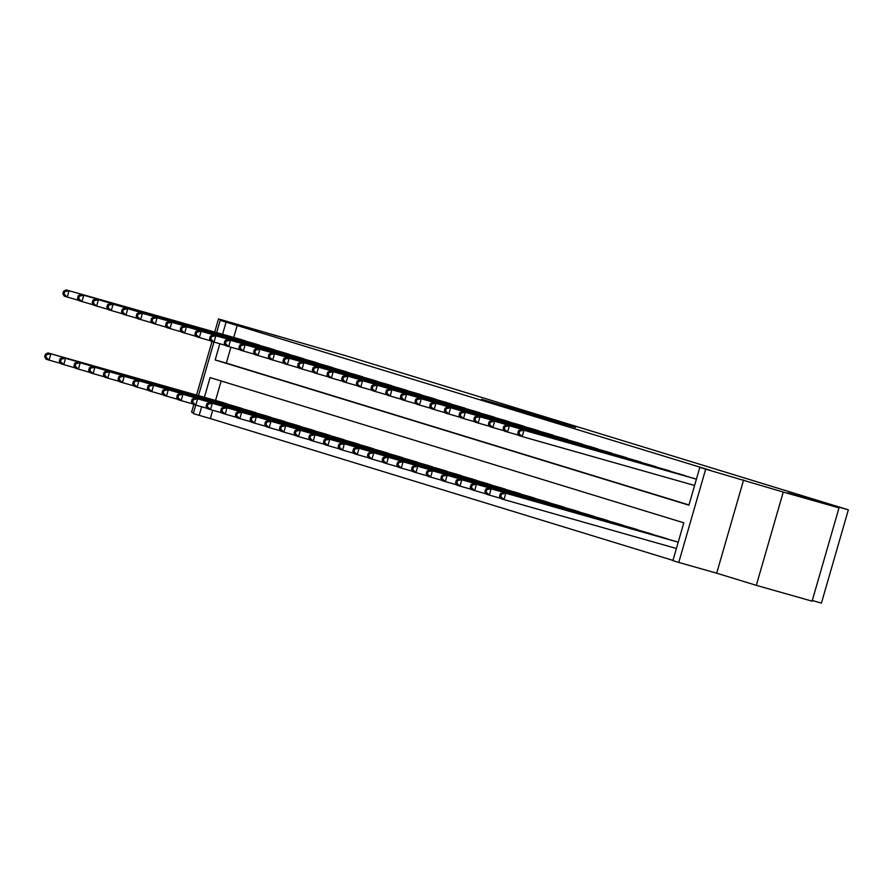 <?xml version="1.0" encoding="UTF-8"?>
<svg xmlns="http://www.w3.org/2000/svg" width="893" height="893" viewBox="0 0 893 893"><rect width="100%" height="100%" fill="white"/><g stroke="black" fill="none" stroke-linecap="round" stroke-linejoin="round"><path stroke-width="1.34" d="M537.039 415.334L481.439 399.249L537.039 415.334M788.05 492.903L811.704 499.868L788.05 492.903M254.449 329.316L278.103 336.27L254.449 329.316M575.594 427.468L533.355 415.167L575.594 427.468M839.007 507.883L812.094 601.156L756.315 585.339L783.239 492.065L839.007 507.883L808.187 498.439L848.35 509.825L345.267 355.593L218.517 318.935L258.144 331.091L220.214 320.33L710.973 470.522L699.822 467.363L705.682 469.16L678.769 562.434L672.898 560.637L683.804 522.818L210.078 377.594L204.397 397.296M783.239 492.065L705.682 469.16M554.162 420.592L497.513 404.172L554.162 420.592M559.52 422.188L515.172 409.597L559.498 422.255M218.517 318.935L214.733 332.051M212.009 341.483L196.549 395.074M193.826 404.507L191.593 412.209L193.524 412.8M237.237 325.298L233.743 337.431M230.907 347.221L226.331 363.105L688.972 504.947M239.648 339.106L246.647 341.427M254.315 343.615L261.314 345.926M268.994 348.114L275.993 350.436M283.673 352.612L290.671 354.934M298.351 357.111L305.339 359.433M313.019 361.609L320.018 363.931M327.698 366.108L334.696 368.429M342.376 370.606L349.375 372.928M357.044 375.105L364.043 377.426M371.722 379.603L378.721 381.925M386.401 384.102L393.4 386.423M401.08 388.6L408.068 390.922M415.747 393.099L422.746 395.42M430.426 397.597L437.425 399.919M445.105 402.096L452.104 404.417M459.783 406.594L466.771 408.916M474.451 411.093L481.45 413.414M489.13 415.602L496.128 417.913M503.808 420.101L510.807 422.422M518.476 424.599L525.475 426.921M533.154 429.098L540.153 431.419M547.833 433.596L554.832 435.918M562.512 438.095L569.5 440.416M577.179 442.593L584.178 444.915M591.858 447.092L598.857 449.413M606.537 451.59L613.536 453.912M621.204 456.089L628.203 458.41M635.883 460.587L642.882 462.909M650.562 465.086L657.561 467.407M665.24 469.584L672.239 471.906M679.908 474.083L686.907 476.404M694.587 478.581L521.077 429.377L524.012 430.27L522.193 436.577L519.257 435.672L517.784 433.228L518.956 433.585L519.681 431.073L518.509 430.705L517.784 433.228M212.724 410.244L210.324 418.571L672.965 560.402M221.163 380.987L215.548 400.455M221.453 402.129L228.452 404.451M236.132 406.628L243.13 408.949M250.799 411.137L257.798 413.459M265.478 415.636L272.477 417.957M280.156 420.134L287.155 422.456M294.835 424.633L301.834 426.954M309.503 429.131L316.502 431.453M324.181 433.63L331.18 435.951M338.86 438.128L345.859 440.45M353.539 442.627L360.526 444.948M368.206 447.125L375.205 449.447M382.885 451.624L389.884 453.945M397.564 456.122L404.562 458.444M412.231 460.621L419.23 462.942M426.91 465.119L433.909 467.441M441.589 469.618L448.587 471.939M456.267 474.116L463.255 476.438M470.935 478.615L477.934 480.936M485.613 483.124L492.612 485.446M500.292 487.623L507.291 489.944M514.971 492.121L521.958 494.443M529.638 496.62L536.637 498.941M544.317 501.118L551.316 503.44M558.996 505.617L565.995 507.938M573.663 510.115L580.662 512.437M588.342 514.614L595.341 516.935M603.021 519.112L610.019 521.434M617.699 523.611L624.687 525.932M632.367 528.109L639.366 530.431M647.045 532.608L654.044 534.929M661.724 537.106L668.723 539.428M676.392 541.604L502.893 492.4L678.222 542.196M812.273 600.509L821.426 603.099L848.35 509.825M743.612 479.921L716.688 573.194L756.315 585.339M716.688 573.194L678.769 562.434M210.324 418.571L193.29 413.604L195.746 405.098M219.845 343.749L215.168 359.946L688.905 505.181L699.822 467.363M226.085 322.127L222.58 334.272M198.48 395.621L213.94 342.075M216.675 332.598L220.214 320.33M201.662 406.773L199.161 415.401M226.331 363.105L215.168 359.946M539.796 416.205L501.933 405.467L539.796 416.205M557.109 421.652L540.477 416.808L557.065 421.831M223.373 402.676L47.943 352.925L50.879 353.818L49.059 360.125L60.601 363.395M45.822 357.144L49.059 360.125L46.123 359.22L44.65 356.776L45.822 357.144L46.548 354.621L45.376 354.253L44.65 356.776M46.548 354.621L50.879 353.818L226.599 403.669M45.376 354.253L47.943 352.925M244.794 340.646L66.138 289.901L241.568 339.653M78.796 300.372L64.318 296.197L62.845 293.752L64.017 294.121L64.742 291.598L63.57 291.23L62.845 293.752M64.742 291.598L69.074 290.794L67.254 297.101L64.017 294.121M66.138 289.901L63.57 291.23M238.051 407.175L62.622 357.423L65.557 358.316L63.738 364.623L75.28 367.894M60.501 361.643L63.738 364.623L60.802 363.719L59.329 361.274L60.501 361.643L61.226 359.12L60.054 358.763L59.329 361.274M61.226 359.12L65.557 358.316L241.277 408.168M60.054 358.763L62.622 357.423M252.73 411.673L77.289 361.922L80.225 362.815L78.405 369.122L89.959 372.392M75.179 366.141L78.405 369.122L75.481 368.217L73.996 365.773L75.179 366.141L75.905 363.618L74.733 363.261L73.996 365.773M75.905 363.618L80.225 362.815L255.956 412.666M74.733 363.261L77.289 361.922M267.398 416.171L91.968 366.42L94.904 367.313L93.084 373.62L104.626 376.891M89.847 370.64L93.084 373.62L90.148 372.716L88.675 370.271L89.847 370.64L90.584 368.117L89.4 367.76L88.675 370.271M90.584 368.117L94.904 367.313L270.624 417.165M89.4 367.76L91.968 366.42M259.461 345.144L80.805 294.4L256.246 344.151M93.475 304.87L78.986 300.695L77.512 298.251L78.696 298.619L79.421 296.096L78.249 295.739L77.512 298.251M79.421 296.096L83.741 295.293L81.922 301.6L78.696 298.619M80.805 294.4L78.249 295.739M274.14 349.643L95.484 298.898L270.914 348.65M108.142 309.369L93.665 305.194L92.191 302.749L93.363 303.118L94.089 300.595L92.917 300.238L92.191 302.749M94.089 300.595L98.42 299.791L96.6 306.098L93.363 303.118M95.484 298.898L92.917 300.238M288.819 354.141L110.163 303.397L285.593 353.148M122.821 313.867L108.343 309.692L106.87 307.259L108.042 307.616L108.767 305.093L107.595 304.736L106.87 307.259M108.767 305.093L113.098 304.29L111.279 310.597L108.042 307.616M110.163 303.397L107.595 304.736M282.076 420.67L106.647 370.919L109.582 371.812L107.763 378.119L119.305 381.389M104.526 375.138L107.763 378.119L104.827 377.214L103.354 374.781L104.526 375.138L105.251 372.615L104.079 372.258L103.354 374.781M105.251 372.615L109.582 371.812L285.302 421.663M104.079 372.258L106.647 370.919M303.497 358.64L124.841 307.895L300.271 357.646M137.5 318.366L123.022 314.191L121.548 311.757L122.721 312.115L123.446 309.592L122.274 309.235L121.548 311.757M123.446 309.592L127.766 308.788L125.958 315.095L122.721 312.115M124.841 307.895L122.274 309.235M296.755 425.168L121.325 375.417L124.261 376.321L122.441 382.617L133.983 385.888M119.204 379.637L122.441 382.617L119.506 381.713L118.032 379.279L119.204 379.637L119.93 377.114L118.758 376.757L118.032 379.279M119.93 377.114L124.261 376.321L299.981 426.162M118.758 376.757L121.325 375.417M311.434 429.667L135.993 379.916L138.928 380.82L137.109 387.115L148.662 390.397M133.883 384.135L137.109 387.115L134.173 386.222L132.7 383.778L133.883 384.135L134.609 381.612L133.437 381.255L132.7 383.778M134.609 381.612L138.928 380.82L314.649 430.66M133.437 381.255L135.993 379.916M326.101 434.165L150.671 384.414L153.607 385.318L151.788 391.614L163.33 394.896M148.551 388.634L151.788 391.614L148.852 390.721L147.378 388.276L148.551 388.634L149.276 386.111L148.104 385.754L147.378 388.276M149.276 386.111L153.607 385.318L329.327 435.159M148.104 385.754L150.671 384.414M340.78 438.664L165.35 388.913L168.286 389.817L166.466 396.112L178.008 399.394M163.229 393.132L166.466 396.112L163.531 395.219L162.057 392.775L163.229 393.132L163.955 390.609L162.783 390.252L162.057 392.775M163.955 390.609L168.286 389.817L344.006 439.657M162.783 390.252L165.35 388.913M355.459 443.174L180.029 393.411L182.953 394.315L181.145 400.611L192.687 403.893M177.908 397.631L181.145 400.611L178.209 399.718L176.736 397.273L177.908 397.631L178.633 395.108L177.461 394.751L176.736 397.273M178.633 395.108L182.953 394.315L358.685 444.156M177.461 394.751L180.029 393.411M318.165 363.138L142.445 313.298L314.939 362.145M152.167 322.864L137.689 318.701L136.216 316.256L137.388 316.613L138.125 314.09L136.942 313.733L136.216 316.256M138.125 314.09L142.445 313.298L140.625 319.594L137.388 316.613M139.509 312.394L136.942 313.733M332.843 367.637L157.123 317.796L329.617 366.643M166.846 327.374L152.368 323.199L150.895 320.754L152.067 321.112L152.792 318.589L151.62 318.232L150.895 320.754M152.792 318.589L157.123 317.796L155.304 324.092L152.067 321.112M154.188 316.892L151.62 318.232M347.522 372.135L171.802 322.295L344.296 371.142M181.525 331.872L167.047 327.698L165.573 325.253L166.745 325.61L167.471 323.087L166.299 322.73L165.573 325.253M167.471 323.087L171.802 322.295L169.983 328.591L166.745 325.61M168.866 321.391L166.299 322.73M362.201 376.634L186.47 326.793L358.975 375.64M196.203 336.371L181.714 332.196L180.241 329.751L181.424 330.109L182.15 327.586L180.978 327.229L180.241 329.751M182.15 327.586L186.47 326.793L184.65 333.089L181.424 330.109M183.534 325.889L180.978 327.229M376.868 381.132L201.148 331.292L373.642 380.15M210.871 340.869L196.393 336.694L194.92 334.25L196.092 334.607L196.828 332.084L195.645 331.727L194.92 334.25M196.828 332.084L201.148 331.292L199.329 337.587L196.092 334.607M198.213 330.388L195.645 331.727M370.126 447.672L194.696 397.91L197.632 398.814L195.813 405.109L207.355 408.391M192.575 402.129L195.813 405.109L192.877 404.216L191.403 401.772L192.575 402.129L193.312 399.606L192.129 399.249L191.403 401.772M193.312 399.606L197.632 398.814L373.352 448.654M192.129 399.249L194.696 397.91M391.547 385.631L215.827 335.79L388.321 384.649M225.549 345.368L211.072 341.193L209.598 338.748L210.77 339.106L211.496 336.583L210.324 336.226L209.598 338.748M211.496 336.583L215.827 335.79L214.007 342.086L210.77 339.106M212.891 334.886L210.324 336.226M384.805 452.171L209.375 402.408L212.311 403.312L210.491 409.608L222.033 412.89M207.254 406.628L210.491 409.608L207.556 408.715L206.082 406.27L207.254 406.628L207.98 404.105L206.808 403.748L206.082 406.27M207.98 404.105L212.311 403.312L388.031 453.153M206.808 403.748L209.375 402.408M406.226 390.129L230.506 340.289L403 389.147M240.228 349.866L225.75 345.691L224.277 343.247L225.449 343.604L226.175 341.081L225.003 340.724L224.277 343.247M226.175 341.081L230.506 340.289L228.686 346.596L225.449 343.604M227.57 339.385L225.003 340.724M399.484 456.669L224.054 406.907L226.989 407.811L225.17 414.118L236.712 417.388M221.933 411.126L225.17 414.118L222.234 413.213L220.761 410.769L221.933 411.126L222.658 408.603L221.486 408.246L220.761 410.769M222.658 408.603L226.989 407.811L402.71 457.651M221.486 408.246L224.054 406.907M420.893 394.628L245.173 344.787L417.678 393.646M254.907 354.365L240.418 350.19L238.944 347.745L240.128 348.103L240.853 345.58L239.681 345.223L238.944 347.745M240.853 345.58L245.173 344.787L243.354 351.094L240.128 348.103M242.237 343.883L239.681 345.223M414.162 461.168L238.721 411.405L241.657 412.309L239.837 418.616L251.391 421.887M236.612 415.625L239.837 418.616L236.902 417.712L235.428 415.267L236.612 415.625L237.337 413.113L236.165 412.745L235.428 415.267M237.337 413.113L241.657 412.309L417.388 462.15M236.165 412.745L238.721 411.405M435.572 399.126L259.852 349.286L432.346 398.144M269.574 358.863L255.097 354.688L253.623 352.244L254.795 352.601L255.521 350.089L254.349 349.721L253.623 352.244M255.521 350.089L259.852 349.286L258.032 355.593L254.795 352.601M256.916 348.382L254.349 349.721M428.83 465.666L253.4 415.904L256.336 416.808L254.516 423.115L266.058 426.385M251.279 420.123L254.516 423.115L251.58 422.21L250.107 419.766L251.279 420.123L252.016 417.611L250.833 417.243L250.107 419.766M252.016 417.611L256.336 416.808L432.056 466.648M250.833 417.243L253.4 415.904M450.251 403.625L274.531 353.784L447.025 402.643M284.253 363.362L269.775 359.187L268.302 356.742L269.474 357.1L270.199 354.588L269.027 354.22L268.302 356.742M270.199 354.588L274.531 353.784L272.711 360.091L269.474 357.1M271.595 352.88L269.027 354.22M443.508 470.164L268.079 420.413L271.014 421.306L269.195 427.613L280.737 430.884M265.958 424.621L269.195 427.613L266.259 426.709L264.786 424.264L265.958 424.621L266.683 422.11L265.511 421.742L264.786 424.264M266.683 422.11L271.014 421.306L446.734 471.147M265.511 421.742L268.079 420.413M464.929 408.123L289.198 358.283L461.703 407.141M298.932 367.86L284.454 363.685L282.981 361.241L284.153 361.598L284.878 359.086L283.706 358.718L282.981 361.241M284.878 359.086L289.198 358.283L287.39 364.59L284.153 361.598M286.273 357.39L283.706 358.718M458.187 474.663L282.757 424.912L285.693 425.805L283.874 432.112L295.416 435.382M280.636 429.131L283.874 432.112L280.938 431.207L279.464 428.763L280.636 429.131L281.362 426.608L280.19 426.24L279.464 428.763M281.362 426.608L285.693 425.805L461.413 475.656M280.19 426.24L282.757 424.912M472.866 479.161L297.425 429.41L300.361 430.303L298.541 436.61L310.094 439.881M295.315 433.63L298.541 436.61L295.605 435.706L294.132 433.261L295.315 433.63L296.041 431.107L294.869 430.75L294.132 433.261M296.041 431.107L300.361 430.303L476.081 480.155M294.869 430.75L297.425 429.41M487.533 483.66L312.103 433.909L315.039 434.802L313.22 441.109L324.762 444.379M309.983 438.128L313.22 441.109L310.284 440.204L308.811 437.76L309.983 438.128L310.708 435.605L309.536 435.248L308.811 437.76M310.708 435.605L315.039 434.802L490.759 484.653M309.536 435.248L312.103 433.909M502.212 488.158L326.782 438.407L329.718 439.3L327.898 445.607L339.44 448.878M324.661 442.627L327.898 445.607L324.963 444.703L323.489 442.258L324.661 442.627L325.387 440.104L324.215 439.747L323.489 442.258M325.387 440.104L329.718 439.3L505.438 489.152M324.215 439.747L326.782 438.407M516.891 492.657L341.461 442.906L344.385 443.799L342.577 450.105L354.119 453.376M339.34 447.125L342.577 450.105L339.641 449.201L338.168 446.768L339.34 447.125L340.066 444.602L338.894 444.245L338.168 446.768M340.066 444.602L344.385 443.799L520.117 493.65M338.894 444.245L341.461 442.906M531.558 497.155L356.128 447.404L359.064 448.297L357.245 454.604L368.787 457.875M354.008 451.624L357.245 454.604L354.309 453.7L352.835 451.266L354.008 451.624L354.744 449.101L353.561 448.744L352.835 451.266M354.744 449.101L359.064 448.297L534.784 498.149M353.561 448.744L356.128 447.404M546.237 501.654L370.807 451.903L373.743 452.807L371.923 459.102L383.465 462.384M368.686 456.122L371.923 459.102L368.988 458.209L367.514 455.765L368.686 456.122L369.412 453.599L368.24 453.242L367.514 455.765M369.412 453.599L373.743 452.807L549.463 502.647M368.24 453.242L370.807 451.903M560.916 506.152L385.486 456.401L388.422 457.305L386.602 463.601L398.144 466.883M383.365 460.621L386.602 463.601L383.666 462.708L382.193 460.263L383.365 460.621L384.09 458.098L382.918 457.741L382.193 460.263M384.09 458.098L388.422 457.305L564.142 507.146M382.918 457.741L385.486 456.401M575.594 510.651L400.153 460.9L403.089 461.804L401.27 468.099L412.823 471.381M398.044 465.119L401.27 468.099L398.334 467.206L396.86 464.762L398.044 465.119L398.769 462.596L397.597 462.239L396.86 464.762M398.769 462.596L403.089 461.804L578.82 511.644M397.597 462.239L400.153 460.9M590.262 515.161L414.832 465.398L417.768 466.302L415.948 472.598L427.49 475.88M412.711 469.618L415.948 472.598L413.012 471.705L411.539 469.26L412.711 469.618L413.448 467.095L412.265 466.738L411.539 469.26M413.448 467.095L417.768 466.302L593.488 516.143M412.265 466.738L414.832 465.398M604.941 519.659L429.511 469.897L432.446 470.801L430.627 477.096L442.169 480.378M427.39 474.116L430.627 477.096L427.691 476.203L426.218 473.759L427.39 474.116L428.115 471.593L426.943 471.236L426.218 473.759M428.115 471.593L432.446 470.801L608.166 520.641M426.943 471.236L429.511 469.897M619.619 524.158L444.189 474.395L447.125 475.299L445.306 481.595L456.848 484.877M442.068 478.615L445.306 481.595L442.37 480.702L440.896 478.257L442.068 478.615L442.794 476.092L441.622 475.735L440.896 478.257M442.794 476.092L447.125 475.299L622.845 525.14M441.622 475.735L444.189 474.395M634.298 528.656L458.857 478.894L461.793 479.798L459.973 486.105L471.526 489.375M456.736 483.113L459.973 486.105L457.037 485.2L455.564 482.756L456.736 483.113L457.473 480.59L456.301 480.233L455.564 482.756M457.473 480.59L461.793 479.798L637.513 529.638M456.301 480.233L458.857 478.894M648.965 533.154L473.536 483.392L476.471 484.296L474.652 490.603L486.194 493.874M471.415 487.611L474.652 490.603L471.716 489.699L470.243 487.254L471.415 487.611L472.14 485.089L470.968 484.732L470.243 487.254M472.14 485.089L476.471 484.296L652.191 534.137M470.968 484.732L473.536 483.392M663.644 537.653L488.214 487.891L491.15 488.795L489.331 495.102L500.873 498.372M486.093 492.11L489.331 495.102L486.395 494.197L484.921 491.753L486.093 492.11L486.819 489.598L485.647 489.23L484.921 491.753M486.819 489.598L491.15 488.795L666.87 538.635M485.647 489.23L488.214 487.891M501.498 494.097L500.326 493.729L499.589 496.251L500.772 496.608L501.498 494.097L505.818 493.293L503.998 499.6L676.403 548.492M500.772 496.608L503.998 499.6L501.073 498.696L499.589 496.251M500.326 493.729L502.893 492.4M479.597 412.633L300.941 361.888L476.371 411.64M313.599 372.359L299.122 368.184L297.648 365.739L298.82 366.108L299.557 363.585L298.374 363.217L297.648 365.739M299.557 363.585L303.877 362.781L302.057 369.088L298.82 366.108M300.941 361.888L298.374 363.217M494.276 417.131L315.62 366.387L491.05 416.138M328.278 376.857L313.8 372.682L312.327 370.238L313.499 370.606L314.224 368.083L313.052 367.726L312.327 370.238M314.224 368.083L318.555 367.28L316.736 373.587L313.499 370.606M315.62 366.387L313.052 367.726M508.954 421.63L330.298 370.885L505.728 420.636M342.957 381.356L328.479 377.181L327.005 374.736L328.178 375.105L328.903 372.582L327.731 372.225L327.005 374.736M328.903 372.582L333.234 371.778L331.415 378.085L328.178 375.105M330.298 370.885L327.731 372.225M523.633 426.128L344.966 375.384L520.407 425.135M357.635 385.854L343.146 381.679L341.673 379.235L342.856 379.603L343.582 377.08L342.41 376.723L341.673 379.235M343.582 377.08L347.902 376.277L346.082 382.584L342.856 379.603M344.966 375.384L342.41 376.723M538.3 430.627L359.645 379.882L535.074 429.633M372.303 390.353L357.825 386.178L356.352 383.744L357.524 384.102L358.26 381.579L357.077 381.222L356.352 383.744M358.26 381.579L362.58 380.775L360.761 387.082L357.524 384.102M359.645 379.882L357.077 381.222M552.979 435.125L377.259 385.285L549.753 434.132M386.982 394.851L372.504 390.688L371.03 388.243L372.202 388.6L372.928 386.077L371.756 385.72L371.03 388.243M372.928 386.077L377.259 385.285L375.44 391.58L372.202 388.6M374.323 384.381L371.756 385.72M567.658 439.624L391.938 389.783L564.432 438.63M401.66 399.361L387.182 395.186L385.709 392.741L386.881 393.099L387.607 390.576L386.435 390.219L385.709 392.741M387.607 390.576L391.938 389.783L390.118 396.079L386.881 393.099M389.002 388.879L386.435 390.219M582.325 444.122L403.669 393.378L579.11 443.129M416.339 403.859L401.85 399.684L400.377 397.24L401.549 397.597L402.285 395.074L401.113 394.717L400.377 397.24M402.285 395.074L406.605 394.282L404.786 400.577L401.549 397.597M403.669 393.378L401.113 394.717M597.004 448.621L421.284 398.78L593.778 447.627M431.006 408.358L416.529 404.183L415.055 401.738L416.227 402.096L416.953 399.573L415.781 399.216L415.055 401.738M416.953 399.573L421.284 398.78L419.464 405.076L416.227 402.096M418.348 397.876L415.781 399.216M611.683 453.119L435.963 403.279L608.457 452.137M445.685 412.856L431.207 408.681L429.734 406.237L430.906 406.594L431.632 404.071L430.459 403.714L429.734 406.237M431.632 404.071L435.963 403.279L434.143 409.574L430.906 406.594M433.027 402.375L430.459 403.714M626.361 457.618L450.63 407.777L623.135 456.636M460.364 417.355L445.886 413.18L444.401 410.735L445.585 411.093L446.31 408.57L445.138 408.213L444.401 410.735M446.31 408.57L450.63 407.777L448.811 414.073L445.585 411.093M447.706 406.873L445.138 408.213M641.029 462.116L465.309 412.276L637.803 461.134M475.031 421.853L460.554 417.678L459.08 415.234L460.252 415.591L460.989 413.068L459.806 412.711L459.08 415.234M460.989 413.068L465.309 412.276L463.489 418.571L460.252 415.591M462.373 411.372L459.806 412.711M655.708 466.615L479.988 416.774L652.482 465.633M489.71 426.352L475.232 422.177L473.759 419.732L474.931 420.09L475.656 417.567L474.484 417.21L473.759 419.732M475.656 417.567L479.988 416.774L478.168 423.081L474.931 420.09M477.052 415.87L474.484 417.21M670.386 471.113L494.666 421.273L667.16 470.131M504.389 430.85L489.911 426.675L488.438 424.231L489.61 424.588L490.335 422.076L489.163 421.708L488.438 424.231M490.335 422.076L494.666 421.273L492.847 427.58L489.61 424.588M491.73 420.369L489.163 421.708M685.054 475.612L509.334 425.771L681.839 474.629M519.067 435.349L504.578 431.174L503.105 428.729L504.288 429.086L505.014 426.575L503.842 426.207L503.105 428.729M505.014 426.575L509.334 425.771L507.514 432.078L504.288 429.086M506.398 424.867L503.842 426.207M696.406 479.173L524.012 430.27L519.681 431.073M694.587 485.468L522.193 436.577L518.956 433.585M521.077 429.377L518.509 430.705"/></g></svg>

